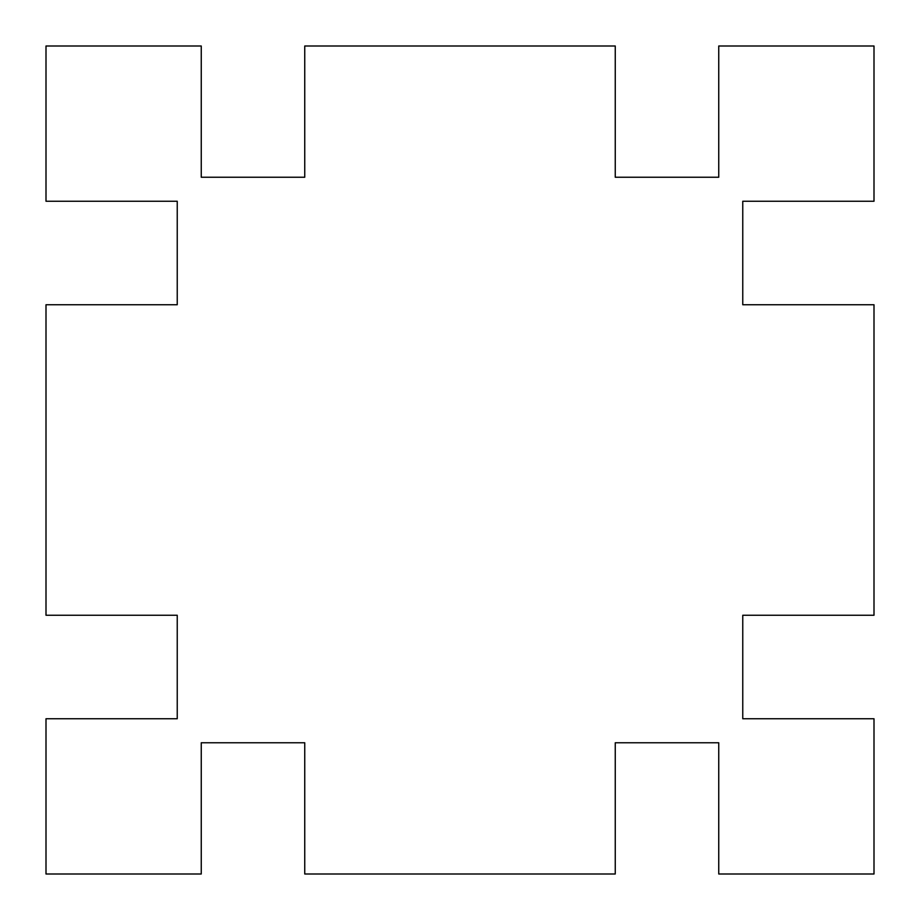 <?xml version="1.0" encoding="UTF-8"?>
<svg xmlns="http://www.w3.org/2000/svg" width="920" height="920" viewBox="0 0 920 920"><rect width="100%" height="100%" fill="white"/><g stroke="black" fill="none" stroke-linecap="round" stroke-linejoin="round"><path stroke-width="0.69" stroke-dasharray="4.6 3.45" d=""/><path stroke-width="1.38" d="M874 201.25L874 46L718.75 46L718.75 177.238L615.25 177.238L615.25 46L304.75 46L304.75 177.238L201.25 177.238L201.25 46L46 46L46 201.25L177.238 201.25L177.238 304.75L46 304.75L46 615.25L177.238 615.25L177.238 718.75L46 718.75L46 874L201.25 874L201.25 742.762L304.75 742.762L304.75 874L615.25 874L615.25 742.762L718.75 742.762L718.75 874L874 874L874 718.75L742.762 718.75L742.762 615.25L874 615.25L874 304.75L742.762 304.75L742.762 201.25L874 201.25"/></g></svg>
